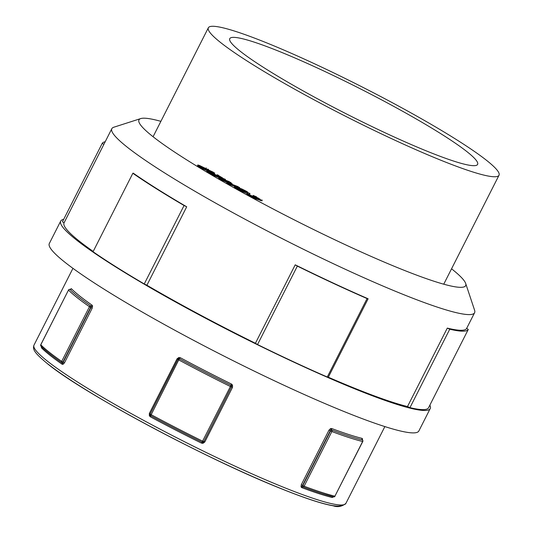 <?xml version="1.0" encoding="UTF-8"?>
<svg xmlns="http://www.w3.org/2000/svg" width="533" height="533" viewBox="0 0 533 533"><rect width="100%" height="100%" fill="white"/><g stroke="black" fill="none" stroke-linecap="round" stroke-linejoin="round"><path stroke-width="0.8" d="M330.62 428.585A1.266 0.68 -111.2 0 0 331.24 430.058L331.793 430.031A1.266 0.919 110.5 0 1 331.866 431.53A176.903 18.249 26.9 0 0 362.647 441.511A1.266 1.153 -76.2 0 0 362.393 439.958L362.393 439.958A1.266 1.153 103.8 0 1 362.147 438.406A174.877 18.042 -153.1 0 1 331.719 428.532L330.62 428.585L329.001 430.124L330.273 430.737L331.24 430.058A1.266 0.5 -60.6 0 0 330.573 430.911L331.866 431.53L304.116 486.216A1.266 0.919 110.5 0 1 302.931 486.915L302.577 486.549A1.266 0.826 -21.2 0 0 301.045 486.882L301.745 487.608A174.877 18.042 26.9 0 0 332.179 497.482L333.392 496.809M362.487 440.005L362.267 439.652A1.266 1.019 173.2 0 1 362.507 438.932L362.147 438.406M362.393 439.905L362.507 438.932M41.414 346.643L41.434 347.796A174.877 18.042 26.9 0 0 49.816 355.151A174.877 18.042 26.9 0 0 62.095 364.232L62.981 364.319L64.44 362.886L92.182 308.201L92.555 306.022L92.069 305.156A174.877 18.042 -153.1 0 1 79.783 296.068A174.877 18.042 -153.1 0 1 71.402 288.719L70.363 289.379M178.935 357.47L177.089 358.776L149.347 413.461L149.36 415.767L150.366 416.806A174.877 18.042 26.9 0 0 201.461 443.11L202.906 443.329L204.792 442.004L232.535 387.318L232.481 385.039L231.429 384.033A174.877 18.042 -153.1 0 1 180.341 357.73L178.935 357.47L178.828 358.682L179.534 358.816L178.735 359.902A176.903 18.249 26.9 0 0 230.416 386.512L230.922 385.272L231.455 385.779L232.481 385.039M329.001 430.124L301.258 484.81L301.045 486.882M333.145 496.823A1.266 0.873 -126.3 0 0 332.938 497.229M334.951 496.103L335.024 496.203A1.266 1.266 0 0 1 333.591 496.856L324.291 494.271A175.89 18.149 -153.1 0 0 333.538 496.843A1.266 1.153 -76.2 0 0 334.904 496.196A176.903 18.249 -153.1 0 1 304.116 486.216L302.831 485.596A1.266 0.5 -60.6 0 0 302.577 486.549L302.531 485.423L301.258 484.81M177.089 358.776L177.895 359.309L178.828 358.682A1.266 1.246 -21.8 0 0 177.915 359.362L178.735 359.902L150.679 415.693L150.173 415.174L149.36 415.767M202.906 443.329L202.793 442.263L202.067 442.15L230.416 386.512L231.435 386.918A1.266 1.226 93.3 0 0 231.455 385.779L231.529 386.918L232.535 387.318M201.461 443.11L202.067 442.15A175.89 18.149 -153.1 0 1 150.679 415.693L150.146 413.994L149.347 413.461M150.366 416.806L150.679 415.693L150.173 415.174A1.266 1.246 -21.8 0 1 150.173 414.048L177.895 359.309L150.173 414.048L150.992 414.587A176.903 18.249 -153.1 0 0 202.673 441.197L203.693 441.604A1.266 1.226 93.3 0 1 202.793 442.263L203.786 441.604L231.435 386.918L203.786 441.604L204.792 442.004M68.577 290.032L68.504 290.039A1.266 1.266 0 0 1 69.91 289.379L70.563 289.299A1.266 1.066 52.9 0 0 70.902 288.806M69.97 289.412A1.266 1.199 135.3 0 0 68.537 290.099A176.903 18.249 26.9 0 0 89.444 306.722A1.266 1.013 -55.1 0 1 90.757 305.935A175.89 18.149 26.9 0 1 69.97 289.412L69.97 289.412A1.266 1.199 135.3 0 0 71.402 288.719M92.069 305.156A1.266 1.013 124.9 0 1 90.757 305.935L91.003 306.375A1.266 0.753 169.2 0 0 92.555 306.022M64.44 362.886L63.234 362.227L61.895 362.82A1.266 1.013 -55.1 0 1 61.695 361.407L89.444 306.722L90.65 307.388A1.266 0.36 115.1 0 0 91.003 306.375L90.976 307.541L92.182 308.201M40.828 344.718L68.504 290.039L40.761 344.724A1.266 1.266 0 0 0 40.994 346.184A1.266 1.199 135.3 0 1 40.794 344.784A176.903 18.249 -153.1 0 0 61.695 361.407L62.907 362.074L90.65 307.388L90.976 307.541L63.234 362.227L62.907 362.074A1.266 0.36 115.1 0 1 62.341 362.866A1.266 0.906 -108.6 0 1 62.981 364.319M200.008 166.056L207.21 169.647L202.66 167.742L199.995 166.016M203.213 167.975L203.459 167.489M213.373 172.232L206.951 169.241L208.45 169.247M214.426 173.745L213.34 173.292M212.747 173.045L202.327 168.675L202.667 168.002L214.766 173.078M202.327 168.675L197.536 165.59L197.876 164.917L202.667 168.002M206.631 168.148L205.098 168.201L199.369 165.397L197.916 165.01L197.576 165.683M231.955 184.305L232.208 183.812L231.242 183.265L222.001 179.161L231.022 182.592M238.178 186.67L229.157 183.239L232.208 183.812M234.607 186.397L228.844 184.205L229.183 183.532L239.657 187.516M228.844 184.205L226.678 182.972L227.025 182.299L229.183 183.532M226.991 182.366L220.829 179.634L221.168 178.961L229.876 182.819L227.025 182.299M220.829 179.634L218.63 178.375L218.97 177.709L221.168 178.961M229.437 181.686L218.97 177.709M238.504 187.829L246.133 191.294C248.518 192.62 248.505 192.866 246.093 192.04L238.464 188.582L236.672 187.389L238.504 187.829L238.198 188.435M245.793 191.96L238.164 188.502M247.905 192.5L246.093 192.04M247.225 191.68L241.909 188.988L234.64 186.423L242.682 190.881L249.964 193.452L249.637 194.199L248.758 194.092M247.485 193.672L242.342 191.554L242.682 190.881M242.342 191.554L234.293 187.096L234.627 186.357L234.347 186.99M261.876 200.788L255.414 198.696L247.998 194.891L248.338 194.219L255.753 198.023L260.584 199.942L262.216 200.115L261.95 200.948M247.998 194.891L246.779 194.125L247.119 193.452L248.338 194.219M260.071 199.282L255.087 197.523L247.119 193.452M258.192 198.769L252.862 196.117L253.208 195.444L260.177 199.242M252.862 196.117L253.208 195.444M256.613 196.897L253.082 195.378M224.146 179.674L213.766 175.497L206.757 171.373L207.097 170.7L214.106 174.824L225.506 179.414M213.766 175.497L214.106 174.824M211.708 173.165L211.934 172.719L217.084 175.743L213.96 174.491L207.097 170.7M216.831 175.344L217.138 174.744L222.661 177.989L218.437 176.29L211.934 172.719M218.49 175.29L217.138 174.744M451.551 268.805A183.179 18.902 -153.1 0 1 465.675 283.449A183.179 18.902 -153.1 0 1 293.763 219.623A183.179 18.902 -153.1 0 1 140.719 118.586A183.179 18.902 -153.1 0 1 144.203 118.193A183.179 18.902 -153.1 0 1 160.886 121.337M328.315 377.211L327.282 377.011L367.077 298.567L368.116 298.773L328.315 377.211A203.393 20.987 26.9 0 0 407.498 406.552L447.294 328.108L449.752 329.207A205.332 21.187 26.9 0 0 468.28 329.447L466.668 328.361A203.393 20.987 26.9 0 1 466.642 328.408L474.603 312.718A203.393 20.987 26.9 0 0 474.61 310.279L465.675 283.449M327.282 377.011A205.332 21.187 -153.1 0 1 257.546 344.545L297.347 266.107A205.332 21.187 26.9 0 0 367.077 298.567M257.546 344.545L255.414 343.272L295.209 264.828L297.347 266.107M295.209 264.828A203.393 20.987 26.9 0 0 368.116 298.773M146.908 285.235L144.256 283.949L184.058 205.511L186.703 206.791L146.908 285.235A203.393 20.987 26.9 0 0 255.414 343.272M144.256 283.949A205.332 21.187 -153.1 0 1 93.055 251.729L132.85 173.285A205.332 21.187 26.9 0 0 184.058 205.511M186.703 206.791A203.393 20.987 26.9 0 1 133.17 173.105L132.85 173.285M64.053 222.847L62.441 221.768L102.236 143.324L103.848 144.41L64.053 222.847A203.393 20.987 26.9 0 0 93.208 251.429M105.188 141.771A205.332 21.187 26.9 0 0 102.236 143.324M140.719 118.586L113.796 127.227A203.393 20.987 26.9 0 0 111.83 128.673L103.875 144.363A203.393 20.987 26.9 0 0 103.848 144.41M63.654 219.383A207.184 21.373 26.9 0 0 60.695 221.088A207.184 21.373 26.9 0 0 235.793 333.891A207.184 21.373 26.9 0 0 430.224 408.564A207.184 21.373 26.9 0 0 429.858 405.173M468.28 329.447L428.479 407.885A205.332 21.187 -153.1 0 1 409.957 407.645L407.498 406.552M409.957 407.645L449.752 329.207M447.294 328.108A203.393 20.987 26.9 0 0 466.642 328.408M111.83 128.673A203.393 20.987 26.9 0 0 283.723 239.41A203.393 20.987 26.9 0 0 474.603 312.718M60.695 221.088L49.322 243.501A207.184 21.373 26.9 0 0 224.42 356.304A207.184 21.373 26.9 0 0 418.858 430.977L430.224 408.564M209.855 26.65A162.965 16.816 26.9 0 0 208.343 27.789A162.965 16.816 26.9 0 0 346.07 116.514A162.965 16.816 26.9 0 0 499.015 175.25A162.965 16.816 26.9 0 0 368.623 90.27A162.965 16.816 26.9 0 0 209.855 26.65M231.042 37.676A138.966 14.338 26.9 0 0 229.75 38.649A138.966 14.338 26.9 0 0 347.19 114.309A138.966 14.338 26.9 0 0 477.608 164.391A138.966 14.338 26.9 0 0 366.424 91.929A138.966 14.338 26.9 0 0 231.042 37.676M331.719 428.532A1.266 0.919 -69.5 0 0 331.793 430.031A175.89 18.149 26.9 0 0 362.393 439.958M330.273 430.737L330.573 430.911L302.831 485.596L302.531 485.423L330.273 430.737M384.866 426.58L345.904 503.379A174.877 18.042 -153.1 0 1 218.01 458.18A174.877 18.042 -153.1 0 1 46.951 360.794A174.877 18.042 -153.1 0 1 33.985 345.131L72.948 268.339M333.198 496.776L333.485 496.829A1.266 1.153 -76.2 0 0 332.179 497.482M324.291 494.271A175.89 18.149 -153.1 0 1 302.931 486.915A1.266 0.919 -69.5 0 0 301.745 487.608M362.493 440.011A1.266 1.266 0 0 1 362.766 441.517L334.904 496.196L362.687 441.417M180.341 357.73L179.534 358.816A175.89 18.149 26.9 0 0 230.922 385.272L231.429 384.033M40.994 346.184C44.059 349.282 48.43 352.953 54.1 357.19A175.89 18.149 -153.1 0 0 61.895 362.82A1.266 1.013 -55.1 0 1 62.095 364.232M54.1 357.19A175.89 18.149 -153.1 0 1 41.114 346.29M41.374 346.563A1.266 1.199 -44.7 0 1 41.434 347.796M47.877 363.952A172.352 17.782 26.9 0 0 213.906 458.7A172.352 17.782 26.9 0 0 342.153 504.964M199.615 167.036L199.955 166.363M245.806 191.933L246.133 191.294M247.532 193.586L247.825 192.999M237.052 188.875L237.392 188.202M260.244 200.608L260.584 199.942M255.414 198.696L255.753 198.023M250.05 196.051L250.39 195.378M257.839 198.569L258.179 197.903M254.914 197.083L255.26 196.411M41.487 346.73L41.234 346.397M345.904 503.379C341.946 506.61 337.715 507.423 333.212 505.804C322.385 503.965 305.509 498.442 282.583 489.247C208.143 459.899 83.388 393.347 47.444 363.693C35.425 353.612 32.227 349.881 33.985 345.131M443.742 284.196L499.015 175.25M153.078 136.728L208.343 27.789"/></g></svg>
